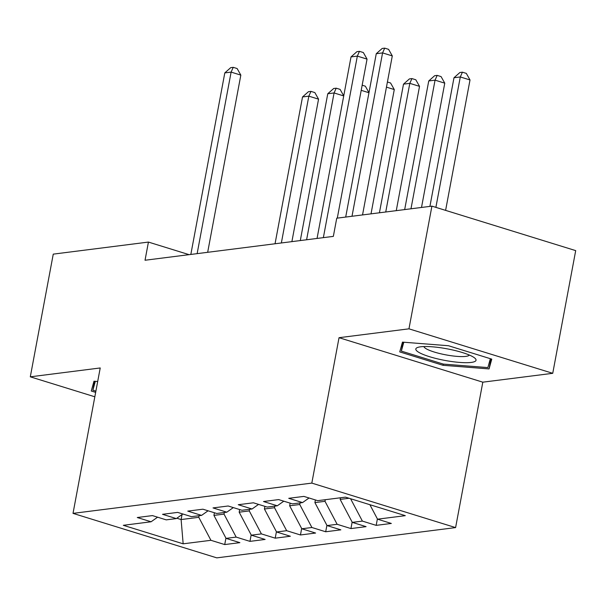 <?xml version="1.0" encoding="UTF-8"?>
<svg xmlns="http://www.w3.org/2000/svg" width="606" height="606" viewBox="0 0 606 606"><rect width="100%" height="100%" fill="white"/><g stroke="black" fill="none" stroke-linecap="round" stroke-linejoin="round"><path stroke-width="0.91" d="M552.74 373.311L408.959 328.831L339.034 337.693L482.815 382.174L552.74 373.311L575.7 250.619L431.919 206.138L336.747 218.198L333.345 236.378L145.031 260.247L148.432 242.074L53.26 254.134L30.3 376.826L94.831 396.794M482.815 382.174L455.598 527.591L216.796 557.861L73.015 513.373L311.817 483.103L455.598 527.591M182.05 514.547L181.111 519.554L183.156 543.817L210.926 540.302L224.72 544.567L239.862 542.65L226.068 538.378L236.166 537.098L249.96 541.37L265.11 539.446L251.316 535.181L261.413 533.901L275.207 538.166L290.357 536.249L276.556 531.977L286.653 530.697L300.455 534.969L315.597 533.045L301.803 528.78L311.901 527.5L325.695 531.765L340.845 529.849L327.043 525.576L337.141 524.296L350.942 528.568L366.085 526.644L352.291 522.38L362.388 521.099L376.182 525.364L391.332 523.448L377.53 519.183L369.887 504.7M183.156 543.817L123.313 525.304L151.083 521.781L157.59 517.191M377.53 519.183L405.3 515.661L345.458 497.147L317.688 500.662L303.894 496.397L288.744 498.314L302.545 502.586L292.448 503.866L278.646 499.594L263.504 501.518L277.298 505.783L267.201 507.063L253.406 502.798L238.256 504.715L252.058 508.987L241.961 510.267L228.159 505.995L213.017 507.919L226.811 512.184L216.713 513.464L202.919 509.199L187.769 511.116L201.571 515.388L191.473 516.66L177.672 512.396L162.529 514.312L176.323 518.584L166.226 519.865L152.432 515.592L137.282 517.516L151.083 521.781M340.451 497.776L340.148 499.397L349.071 498.261M362.388 521.099L350.571 498.723M352.291 522.38L340.148 499.397M325.301 499.7L324.998 501.313L314.9 502.594L315.4 499.958M337.141 524.296L324.998 501.313M327.043 525.576L314.9 502.594M302.545 502.586L309.052 497.996M300.061 502.897L299.758 504.518L289.66 505.79L290.153 503.154M311.901 527.5L299.758 504.518M301.803 528.78L289.66 505.79M277.298 505.783L283.805 501.192M274.813 506.101L274.51 507.714L264.413 508.995L264.913 506.358M286.653 530.697L274.51 507.714M276.556 531.977L264.413 508.995M252.058 508.987L258.565 504.389M249.574 509.298L249.271 510.911L239.173 512.191L239.665 509.555M261.413 533.901L249.271 510.911M251.316 535.181L239.173 512.191M226.811 512.184L233.318 507.593M224.326 512.502L224.023 514.115L213.926 515.395L214.426 512.752M236.166 537.098L224.023 514.115M226.068 538.378L213.926 515.395M201.571 515.388L208.078 510.79M199.086 515.698L198.783 517.312L181.111 519.554L176.831 518.228M210.926 540.302L198.783 517.312M176.323 518.584L182.83 513.994M408.959 328.831L431.919 206.138M73.015 513.373L100.225 367.963L30.3 376.826M339.034 337.693L311.817 483.103M189.117 254.664L148.432 242.074M97.687 381.515L93.975 381.227L91.271 391.014L95.657 392.37M399.748 351.912L443.047 365.304L489.057 368.918L491.769 359.131L448.47 345.731L402.46 342.125L399.748 351.912M224.72 544.567L225.932 538.113M249.96 541.37L251.172 534.909M275.207 538.166L276.419 531.712M300.455 534.969L301.659 528.508M325.695 531.765L326.907 525.311M350.942 528.568L352.147 522.107M376.182 525.364L377.394 518.91M490.345 358.691L487.883 367.592L443.304 364.092L443.047 365.304M490.943 358.873L489.057 368.918M207.669 252.308L240.832 75.114L231.113 72.106L197.139 253.641M224.803 72.902L230.719 67.66L233.242 67.342L231.113 72.106L224.803 72.902L190.829 254.444M233.242 67.342L237.128 68.539L240.832 75.114M291.887 241.635L318.551 99.157L308.833 96.149L302.523 96.952L275.048 243.771M281.358 242.968L308.833 96.149L310.961 91.385L314.847 92.589L318.551 99.157M302.523 96.952L308.439 91.703L310.961 91.385M306.606 239.771L334.08 92.953L327.77 93.748L300.296 240.567M343.716 95.93L334.08 92.953L336.209 88.188L340.095 89.385L343.731 95.854M327.77 93.748L333.679 88.506L336.209 88.188M368.963 92.733L361.206 90.332M362.168 85.204L365.335 86.188L368.978 92.65M95.884 391.15L92.869 390.211L95.331 381.333M94.544 381.272L92.869 390.211M447.508 348.904A30.626 5.901 -169.4 0 0 417.996 347.336A30.626 5.901 -169.4 0 0 444.349 360.32A30.626 5.901 -169.4 0 0 474.604 357.934A30.626 5.901 -169.4 0 0 447.508 348.904M423.92 346.549A23.187 4.469 -169.4 0 0 445.508 354.79A23.187 4.469 -169.4 0 0 469.362 355.055M443.304 364.092L401.346 351.109L403.808 342.231M403.02 342.163L401.346 351.109M371.016 213.857L394.279 89.559L386.446 87.135M387.408 82.007L390.582 82.992L394.279 89.559M396.263 210.661L419.526 86.355L409.807 83.348L403.498 84.151L379.424 212.789M385.734 211.994L409.807 83.348L411.936 78.583L415.822 79.787L419.526 86.355M403.498 84.151L409.414 78.909L411.936 78.583M337.292 218.13L367.047 59.115L357.335 56.108L323.362 237.643M351.025 56.903L356.934 51.661L359.456 51.343L357.335 56.108L351.025 56.903L317.052 238.446M359.456 51.343L363.35 52.54L367.047 59.115M421.503 207.457L444.766 83.158L435.055 80.151L428.745 80.954L404.672 209.593M410.982 208.79L435.055 80.151L437.184 75.386L441.07 76.591L444.766 83.158M428.745 80.954L434.653 75.705L437.184 75.386M362.532 214.933L392.294 55.911L382.575 52.904L352.003 216.266M376.265 53.707L382.181 48.457L384.704 48.139L382.575 52.904L376.265 53.707L345.693 217.069M384.704 48.139L388.59 49.344L392.294 55.911M445.607 210.373L470.014 79.954L460.295 76.954L453.985 77.75L429.912 206.388M435.888 207.366L460.295 76.954L462.423 72.19L466.309 73.387L470.014 79.954M453.985 77.75L459.901 72.508L462.423 72.19"/></g></svg>
